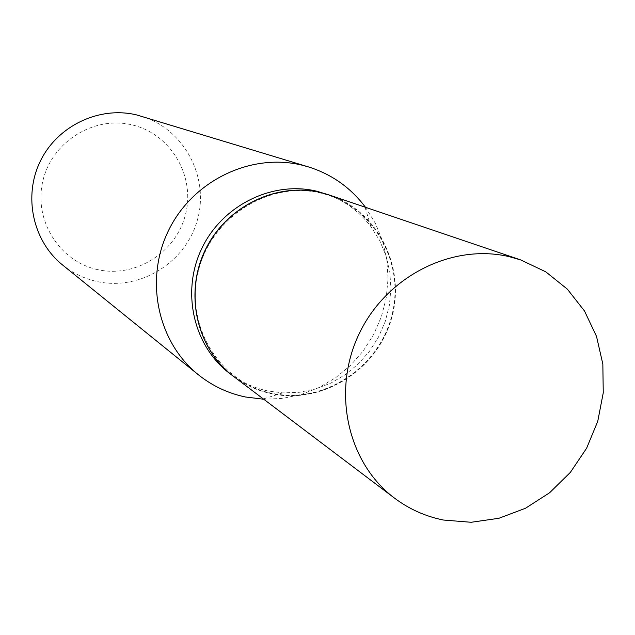 <?xml version="1.0" encoding="UTF-8"?>
<svg xmlns="http://www.w3.org/2000/svg" width="635" height="635" viewBox="0 0 635 635"><rect width="100%" height="100%" fill="white"/><g stroke="black" fill="none" stroke-linecap="round" stroke-linejoin="round"><path stroke-width="0.48" stroke-dasharray="3.17 2.38" d="M329.74 195.159C378.825 211.55 406.559 268.724 391.271 319.445C376.603 370.332 322.175 404.574 271.772 393.811C257.818 390.85 245.11 385.08 233.664 376.491M329.668 195.135C378.714 211.558 406.4 268.716 391.104 319.405C376.428 370.269 322.024 404.479 271.645 393.716C257.715 390.763 245.031 385.008 233.601 376.444M325.453 193.699C343.868 200.12 359.005 211.066 370.856 226.544L379.635 240.459L386.001 255.722L389.795 271.907L390.93 288.576L389.374 305.3L385.191 321.62L378.484 337.106L369.435 351.353L358.283 363.982L345.321 374.65L330.891 383.08L315.365 389.025L299.164 392.327L282.718 392.882L267.914 390.969C254.048 388.025 241.427 382.294 230.053 373.761M271.899 393.303C219.964 382.992 184.721 326.049 198.168 271.78C210.828 217.337 268.97 180.427 320.731 193.127C372.697 205.026 405.471 262.08 392.025 314.762C379.333 367.625 323.652 404.408 271.899 393.303M97.734 269.653C59.468 261.62 33.385 220.067 42.862 180.991C51.768 141.78 93.98 115.475 132.128 124.904C170.418 133.763 195.191 175.363 185.706 213.614C176.776 251.992 135.874 278.249 97.734 269.653M141.446 116.237C183.888 128.873 209.463 176.689 197.548 219.448C186.206 262.366 140.057 291.132 97.044 281.527C84.312 278.702 72.835 273.201 62.619 265.017M365.45 207.272L375.396 223.401L382.58 241.022L386.826 259.667L388.041 278.836L386.199 298.037L381.357 316.762L373.642 334.542L363.268 350.901L350.488 365.427L335.637 377.738L319.095 387.501L301.284 394.454L282.67 398.407L263.739 399.232M370.856 226.544L364.99 207.113M282.718 392.882L263.35 398.939"/><path stroke-width="0.95" d="M443.428 520.033C425.506 516.438 409.202 509.135 394.533 498.142C347.528 463.002 331.526 391.509 359.029 334.05C386.159 276.416 452.009 243.046 509.341 256.691L520.74 259.945L545.767 271.828L567.349 289.147L584.517 311.023L596.519 336.407L602.845 364.109L603.25 392.851L597.749 421.322L586.605 448.246L570.333 472.416L549.648 492.728L525.478 508.262L498.912 518.279L471.138 522.28L443.428 520.033M394.533 498.142L233.664 376.491C196.993 349.044 184.237 294.315 205.057 250.714C225.592 206.986 276.185 181.904 320.858 192.611L329.74 195.159L520.74 259.945M233.601 376.444L233.545 376.404C196.882 348.956 184.126 294.243 204.938 250.65C225.473 206.931 276.058 181.856 320.715 192.564L329.668 195.135M233.545 376.404L230.053 373.761C193.619 346.488 180.943 292.14 201.612 248.849C222.004 205.43 272.248 180.53 316.627 191.175L329.605 195.112M263.739 399.232L245.364 396.978C227.925 393.295 212.217 385.858 198.239 374.666L62.619 265.017C32.774 241.094 22.995 196.08 40.465 160.901C57.729 125.611 99.425 105.886 136.636 114.927L308.34 166.87C331.327 174.093 350.139 187.254 364.76 206.335L365.45 207.272M198.239 374.666C157.401 341.963 144.248 279.344 168.759 230.037C192.984 180.586 250.809 152.741 301.752 165.092L308.34 166.87M364.99 207.113L364.76 206.335M263.35 398.939L262.58 399.185"/></g></svg>
